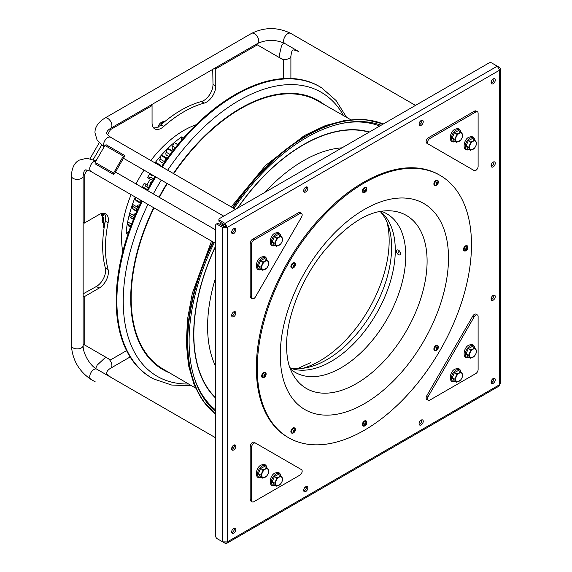 <?xml version="1.0" encoding="UTF-8"?>
<svg xmlns="http://www.w3.org/2000/svg" width="572" height="572" viewBox="0 0 572 572"><rect width="100%" height="100%" fill="white"/><g stroke="black" fill="none" stroke-linecap="round" stroke-linejoin="round"><path stroke-width="0.86" d="M141.727 200.793A168.118 97.061 120 0 0 116.188 300.543A168.118 97.061 120 0 0 153.11 378.657L153.789 379.014A168.089 97.047 -60 0 1 116.874 300.908A168.089 97.047 -60 0 1 142.407 201.187M162.133 167.017A168.089 97.047 -60 0 1 235.728 95.045A168.089 97.047 -60 0 1 321.822 87.966L321.178 87.552A168.118 97.061 120 0 0 161.454 166.624M155.091 176.526A168.118 97.061 120 0 0 147.118 190.333M153.99 207.872A154.776 89.361 120 0 0 131.167 298.291A154.776 89.361 120 0 0 162.956 368.99L195.545 388.066M350.543 119.598L317.725 100.908A154.776 89.361 120 0 0 240.612 108.73A154.776 89.361 120 0 0 173.716 173.702M167.31 183.576A154.776 89.361 120 0 0 159.338 197.39M387.072 222.401A98.162 56.678 120 0 1 389.16 240.719A98.162 56.678 -60 0 1 302.838 368.296M383.24 124.024A168.118 97.061 -60 0 0 306.599 135.936A168.118 97.061 120 0 0 232.983 207.922M223.03 223.824A168.118 97.061 120 0 0 222.05 225.518M213.256 242.092A168.118 97.061 120 0 0 215.723 414.171M381.074 125.275A166.159 95.932 -60 0 0 306.599 137.53A166.159 95.932 120 0 0 233.969 208.494M224.01 224.388A166.159 95.932 120 0 0 223.03 226.083M214.243 242.657A166.159 95.932 120 0 0 215.723 411.668M290.033 368.032A90.784 52.417 120 0 0 358.344 338.731A90.784 52.417 120 0 0 395.288 250.286A90.784 52.417 -60 0 0 380.437 211.447M289.933 367.81A91.799 52.996 120 0 0 356.928 333.705A91.799 52.996 120 0 0 391.62 247.34A91.799 52.996 -60 0 0 380.194 211.468M288.645 437.744L287.723 437.208A151.473 87.452 120 0 1 256.349 367.868A151.473 87.452 -60 0 1 322.472 215.437A151.473 87.452 -60 0 1 439.196 174.853L440.118 175.389A151.473 87.452 -60 0 1 471.485 244.73A151.473 87.452 120 0 1 405.369 397.161A151.473 87.452 120 0 1 288.645 437.744A151.473 87.452 120 0 1 257.271 368.404A151.473 87.452 -60 0 1 323.394 215.966A151.473 87.452 -60 0 1 440.118 175.389M280.266 355.126A118.955 68.683 -60 0 1 364.378 209.438A118.955 68.683 -60 0 1 448.498 258.001A118.955 68.683 120 0 1 364.378 403.696A118.955 68.683 120 0 1 280.266 355.126M382.117 211.147A99.928 57.693 -60 0 1 427.098 261.19A99.928 57.693 120 0 1 369.505 374.617A99.928 57.693 120 0 1 290.612 369.634C288.038 363.742 286.694 355.92 286.579 346.174C286.157 317.767 301.637 277.777 325.118 249.864C345.946 226.154 364.95 213.249 382.117 211.147M396.546 251.551A2.774 1.602 60 0 1 398.284 250.057A2.774 1.602 60 0 1 400.45 253.31A2.774 1.602 -120 0 1 398.713 254.805A2.774 1.602 -120 0 1 396.546 251.551M398.448 251.873A0.651 0.379 -120 0 0 398.827 252.996A0.651 0.379 -120 0 0 398.448 251.873M149.986 184.642A66.266 38.26 -60 0 1 151.594 181.853M164.15 122.115A5.713 3.296 0 0 0 161.154 124.682M122.78 251.666A88.138 50.887 -60 0 1 121.593 238.36A88.138 50.887 -60 0 1 131.102 194.659M136.043 183.941A88.138 50.887 -60 0 1 144.015 170.127M150.829 160.489A88.138 50.887 -60 0 1 196.032 124.782M135.257 197.054A88.138 50.887 120 0 0 131.917 205.97A88.138 50.887 120 0 0 129.243 214.965A88.138 50.887 120 0 0 127.306 223.838A88.138 50.887 120 0 0 126.083 233.097L127.964 234.184M152.788 175.189A88.138 50.887 120 0 0 152.352 175.861L149.585 174.26A88.138 50.887 120 0 0 147.512 177.585L150.279 179.186A88.138 50.887 120 0 0 147.018 184.842L144.244 183.24A88.138 50.887 120 0 0 142.399 186.701L145.174 188.295A88.138 50.887 120 0 0 144.809 189.003M183.49 138.009L181.61 136.922A88.138 50.887 120 0 0 174.203 142.621A88.138 50.887 120 0 0 167.489 148.727A88.138 50.887 120 0 0 161.032 155.548A88.138 50.887 120 0 0 154.983 162.891M126.083 233.097L128.886 231.481M130.466 227.084L128.986 226.233A3.268 1.888 -60 0 1 128.593 225.847L127.306 223.838L128.528 222.379L131.567 224.131M130.895 225.911L127.306 223.838M133.419 219.412L130.759 217.875A3.268 1.888 -60 0 1 130.252 217.281L129.243 214.965L130.53 213.628L134.785 216.087M131.21 223.924L131.989 223.037M134.363 217.11L134.005 217.968M136.78 211.44L133.233 209.388A3.268 1.888 -60 0 1 132.64 208.558L131.917 205.97L133.255 204.769L137.866 207.436L136.536 208.63L137.108 210.696M133.333 215.251L134.449 214.157A5.227 3.017 -60 0 1 136.107 212.984M138.138 208.401L137.866 207.436M140.526 203.274L136.372 200.879A3.268 1.888 -60 0 1 135.721 199.785L135.321 197.097M136.236 206.492L136.88 205.956A5.227 3.017 -60 0 1 139.754 204.905M139.94 199.757L140.34 202.452A3.268 1.888 120 0 0 140.583 203.146M136.536 208.63L131.917 205.97M133.862 217.632L129.243 214.965M181.61 140.169L181.61 136.922M172.415 151.416L171.772 152.252M166.566 159.273L166.917 158.101L165.644 158.208L164.586 161.69A3.268 1.888 120 0 0 164.457 162.248M160.668 166.173L160.854 165.337L159.688 165.608M152.352 175.861L149.585 174.26M147.497 189.639L145.174 188.295M148.434 187.923L146.175 186.615A5.227 3.017 -60 0 1 145.116 183.741L144.244 183.24M147.018 184.842L147.883 185.342A5.227 3.017 120 0 0 148.484 187.83M145.116 183.741L147.883 185.342M153.611 178.957A5.227 3.017 120 0 0 151.151 179.687L150.279 179.186M150.043 185.056A2.216 1.28 -60 0 1 150.443 183.047A2.216 1.28 -60 0 1 151.98 181.703M148.377 178.085A5.227 3.017 -60 0 1 151.394 177.57L153.661 178.872M155.076 162.941L156.242 162.677L160.854 165.337M163.599 163.478L160.46 161.669A3.268 1.888 -60 0 1 159.967 159.023L161.032 155.548L162.305 155.441L166.917 158.101M165.644 158.208L161.032 155.548M168.647 156.413L166.531 155.191A3.268 1.888 -60 0 1 166.159 152.209L167.489 148.727L168.69 148.82L172.658 151.108M172.1 151.394L167.489 148.727M173.051 149.456A3.268 1.888 -60 0 1 172.851 149.371A3.268 1.888 -60 0 1 172.615 146.053L174.203 142.621L177.992 144.451M177.792 144.687L174.203 142.621M101.423 215.258L101.337 213.728L103.41 215.801L102.259 214.221M102.274 221.907L102.016 220.449L104.054 222.358A70.184 40.519 120 0 1 103.496 217.353L101.43 215.315M104.576 225.096A70.184 40.519 120 0 1 104.311 223.809L102.281 221.95M104.054 222.358L102.931 220.949M102.016 220.449L102.653 218.976M104.147 227.677L103.489 226.777L103.854 225.332M103.489 226.777L104.04 228.378M225.01 542.442L225.01 543.221L226.619 543.4L498.941 386.171L499.649 384.663L227.263 541.92L227.263 227.399L499.649 70.141L499.649 384.663L500.607 383.297L500.607 68.84L499.649 70.141L497.282 66.173L491.741 62.977A1.959 1.13 0 0 0 488.974 62.977L219.476 218.575A1.959 1.13 0 0 0 218.897 219.369A1.959 1.13 0 0 0 219.476 220.17L219.476 221.772A1.959 1.13 180 0 1 218.897 220.971L218.897 219.369M226.619 543.4L227.263 541.92L222.651 541.856L217.11 538.66A1.959 1.13 -120 0 1 215.723 536.257L215.723 225.068A1.959 1.13 -120 0 1 216.13 224.167L217.517 223.373A1.959 1.13 60 0 1 218.497 223.466L224.038 226.662L225.883 226.598L227.263 227.399L225.01 223.373L219.476 220.17M225.01 543.221L219.476 540.025A1.959 1.13 180 0 1 219.462 540.018M421.807 420.012L420.213 420.928M492.692 381.781L491.741 381.231A1.959 1.13 0 0 0 491.291 381.038M306.392 486.643L304.797 487.566M234.37 528.228L232.775 529.143M231.739 316.137A2.939 1.695 120 0 0 234.42 312.298A2.939 1.695 120 0 0 234.334 311.647M231.739 449.406A2.939 1.695 120 0 0 234.42 445.567A2.939 1.695 120 0 0 234.334 444.923M491.198 166.345A2.939 1.695 120 0 0 493.879 162.498A2.939 1.695 120 0 0 493.786 161.855M491.198 299.614A2.939 1.695 120 0 0 493.879 295.774A2.939 1.695 120 0 0 493.786 295.123M303.761 191.398A2.939 1.695 120 0 0 306.442 187.552A2.939 1.695 120 0 0 306.349 186.908M419.176 124.76A2.939 1.695 120 0 0 421.857 120.921A2.939 1.695 120 0 0 421.771 120.27M231.739 232.976A2.939 1.695 120 0 0 234.42 229.136A2.939 1.695 120 0 0 234.334 228.485M491.198 83.183A2.939 1.695 120 0 0 493.879 79.336A2.939 1.695 120 0 0 493.786 78.693M303.761 490.99A2.939 1.695 120 0 0 306.442 487.151A2.939 1.695 120 0 0 306.349 486.5M419.176 424.352A2.939 1.695 120 0 0 421.857 420.513A2.939 1.695 120 0 0 421.771 419.869M231.739 532.568A2.939 1.695 120 0 0 234.42 528.728A2.939 1.695 120 0 0 234.334 528.085M491.198 382.775A2.939 1.695 120 0 0 493.879 378.936A2.939 1.695 120 0 0 493.786 378.285M219.476 221.772L225.01 224.968L225.883 226.598M498.97 67.932L499.649 67.539L500.607 68.84M493.672 380.087L492.721 379.536A1.959 1.13 -120 0 1 492.328 379.243M491.341 81.303L491.341 83.14M491.341 164.464L491.341 166.302M491.341 297.74L491.341 299.578M499.649 67.539L497.361 66.216M495.266 379.729A2.939 1.695 120 0 0 494.651 378.385A2.939 1.695 120 0 0 492.392 379.172A2.939 1.695 120 0 0 491.105 382.132A2.939 1.695 120 0 0 491.72 383.476A2.939 1.695 120 0 0 493.979 382.689A2.939 1.695 120 0 0 495.266 379.729M235.807 529.529A2.939 1.695 120 0 0 235.199 528.185A2.939 1.695 120 0 0 232.933 528.971A2.939 1.695 120 0 0 231.653 531.924A2.939 1.695 120 0 0 232.261 533.268A2.939 1.695 120 0 0 234.527 532.482A2.939 1.695 120 0 0 235.807 529.529M423.244 421.314A2.939 1.695 120 0 0 422.637 419.97A2.939 1.695 120 0 0 420.37 420.756A2.939 1.695 120 0 0 419.09 423.709A2.939 1.695 120 0 0 419.698 425.053A2.939 1.695 120 0 0 421.957 424.267A2.939 1.695 120 0 0 423.244 421.314M307.829 487.945A2.939 1.695 120 0 0 307.221 486.6A2.939 1.695 120 0 0 304.955 487.387A2.939 1.695 120 0 0 303.675 490.347A2.939 1.695 120 0 0 304.283 491.691A2.939 1.695 120 0 0 306.542 490.905A2.939 1.695 120 0 0 307.829 487.945M495.266 80.137A2.939 1.695 120 0 0 494.651 78.793A2.939 1.695 120 0 0 492.392 79.579A2.939 1.695 120 0 0 491.105 82.532A2.939 1.695 120 0 0 491.72 83.884A2.939 1.695 120 0 0 493.979 83.09A2.939 1.695 120 0 0 495.266 80.137M235.807 229.93A2.939 1.695 120 0 0 235.199 228.585A2.939 1.695 120 0 0 232.933 229.372A2.939 1.695 120 0 0 231.653 232.332A2.939 1.695 120 0 0 232.261 233.676A2.939 1.695 120 0 0 234.527 232.89A2.939 1.695 120 0 0 235.807 229.93M423.244 121.714A2.939 1.695 120 0 0 422.637 120.37A2.939 1.695 120 0 0 420.37 121.157A2.939 1.695 120 0 0 419.09 124.117A2.939 1.695 120 0 0 419.698 125.461A2.939 1.695 120 0 0 421.957 124.675A2.939 1.695 120 0 0 423.244 121.714M307.829 188.352A2.939 1.695 120 0 0 307.221 187.008A2.939 1.695 120 0 0 304.955 187.795A2.939 1.695 120 0 0 303.675 190.748A2.939 1.695 120 0 0 304.283 192.099A2.939 1.695 120 0 0 306.542 191.305A2.939 1.695 120 0 0 307.829 188.352M495.266 296.568A2.939 1.695 120 0 0 494.651 295.223A2.939 1.695 120 0 0 492.392 296.01A2.939 1.695 120 0 0 491.105 298.97A2.939 1.695 120 0 0 491.72 300.314A2.939 1.695 120 0 0 493.979 299.528A2.939 1.695 120 0 0 495.266 296.568M495.266 163.299A2.939 1.695 120 0 0 494.651 161.955A2.939 1.695 120 0 0 492.392 162.741A2.939 1.695 120 0 0 491.105 165.694A2.939 1.695 120 0 0 491.72 167.045A2.939 1.695 120 0 0 493.979 166.252A2.939 1.695 120 0 0 495.266 163.299M235.807 446.367A2.939 1.695 120 0 0 235.199 445.023A2.939 1.695 120 0 0 232.933 445.81A2.939 1.695 120 0 0 231.653 448.763A2.939 1.695 120 0 0 232.261 450.107A2.939 1.695 120 0 0 234.527 449.32A2.939 1.695 120 0 0 235.807 446.367M235.807 313.091A2.939 1.695 120 0 0 235.199 311.747A2.939 1.695 120 0 0 232.933 312.534A2.939 1.695 120 0 0 231.653 315.494A2.939 1.695 120 0 0 232.261 316.838A2.939 1.695 120 0 0 234.527 316.051A2.939 1.695 120 0 0 235.807 313.091M225.01 224.968L225.01 223.373L497.282 66.173M224.038 226.662L222.651 227.463L227.263 227.399M222.651 541.856L222.651 227.463L217.11 224.267A1.959 1.13 -120 0 0 216.13 224.167M212.741 69.376L212.998 84.52L215.773 86.122A13.056 7.536 -60 0 1 204.154 103.132A110.989 64.078 120 0 0 163.678 126.498A13.056 7.536 -60 0 1 154.769 128.886A13.056 7.536 -60 0 1 152.059 122.909L152.059 105.62L110.51 129.608L107.543 134.742M153.532 127.828A13.056 7.536 120 0 0 160.904 124.903A110.989 64.078 120 0 1 201.387 101.53A13.056 7.536 120 0 0 212.998 84.52M90.061 158.63L99.106 142.964M83.147 293.836L96.396 286.486A13.056 7.536 120 0 0 105.32 267.925A110.989 64.078 120 0 1 105.32 221.185A13.056 7.536 120 0 0 104.161 213.335M83.147 296.124L84.198 296.732L84.198 344.709L110.51 359.902L126.562 350.636M84.198 296.732L99.163 288.088A13.056 7.536 -60 0 0 108.087 269.526A110.989 64.078 120 0 1 108.087 222.78A13.056 7.536 -60 0 0 105.698 213.871A13.056 7.536 -60 0 0 99.163 214.521L84.198 223.166L84.198 175.189L87.159 170.048M93.215 159.567L101.494 145.224M256.27 44.244L257.321 44.845L215.773 68.833L215.773 86.122M257.321 44.845L283.633 60.039L283.633 78.579M214.722 68.232L215.773 68.833M151.015 105.012L152.059 105.62M109.524 129.036L110.51 129.608M83.212 174.617L84.198 175.189M83.147 222.558L84.198 223.166M83.147 344.101L84.198 344.709M279.343 57.565L279.493 57.193A5.877 3.389 0 0 0 280.845 58.43A5.877 3.389 180 0 1 279.143 56.042L279.143 57.45M106.22 357.421L105.97 357.736A5.877 3.389 60 0 1 107.743 358.301L107.743 358.301M323.323 52.181L295.066 35.864M95.124 162.419L104.919 145.452L123.38 156.113L113.592 173.08L95.124 162.419M113.592 173.08L114.572 173.645L124.36 156.678L123.38 156.113M113.521 174.439L113.764 173.18L114.572 173.645A5.877 3.389 -60 0 0 113.521 174.439L95.052 163.778L95.302 162.519L113.764 173.18M124.524 155.377A5.877 3.389 120 0 0 124.36 156.678L123.559 156.22L124.524 155.377L106.056 144.716L105.091 145.56M95.288 381.889L90.955 379.386C78.957 371.257 72.437 359.96 71.393 345.509A5.877 3.389 180 0 0 75.025 348.641A5.877 3.389 180 0 0 81.424 347.905A5.877 3.389 180 0 0 83.147 345.509C82.776 353.231 89.954 365.672 96.832 369.205A5.877 3.389 120 0 0 93.894 369.498A5.877 3.389 120 0 0 90.054 374.674A5.877 3.389 120 0 0 90.955 379.386M437.151 347.562L437.594 347.812L437.43 347.304L436.515 347.84L436.071 349.056M436.257 349.084L437.444 349.12L437.594 347.812M436.658 348.891L437.208 349.206L436.529 349.656A1.287 0.744 -60 0 1 436.071 349.02A1.287 0.744 120 0 1 436.515 347.84A1.287 0.744 120 0 1 437.43 347.304A1.287 0.744 120 0 1 437.895 347.948A1.287 0.744 -60 0 1 437.444 349.12A1.287 0.744 -60 0 1 436.529 349.656L436.207 349.142M436.672 348.899L437.337 347.662M365.658 423.03L366.101 423.287L365.694 422.98M364.764 424.553L365.951 424.588L366.101 423.287M364.578 424.445L365.043 425.125A1.287 0.744 -60 0 0 365.951 424.588A1.287 0.744 -60 0 0 366.402 423.416A1.287 0.744 120 0 0 365.937 422.772A1.287 0.744 120 0 0 365.029 423.309L365.715 422.944M366.03 424.302L365.479 423.981L365.172 424.367L365.715 424.681L365.043 425.125A1.287 0.744 -60 0 1 364.578 424.488A1.287 0.744 120 0 1 365.029 423.309L364.578 424.531M365.479 423.981L365.844 423.137M294.172 430.108L294.609 430.366L294.444 429.858L293.536 430.394L293.093 431.61M293.272 431.631L294.458 431.674L294.609 430.366M293.679 431.445L294.23 431.76L293.55 432.21A1.287 0.744 -60 0 1 293.086 431.567A1.287 0.744 120 0 1 293.536 430.394A1.287 0.744 120 0 1 294.444 429.858A1.287 0.744 120 0 1 294.909 430.494A1.287 0.744 -60 0 1 294.458 431.674A1.287 0.744 -60 0 1 293.55 432.21L293.229 431.688M293.686 431.452L294.351 430.216M264.943 374.61L265.387 374.86L265.215 374.353L264.307 374.889L263.864 376.104M264.042 376.133L265.229 376.169L265.387 374.86M265.315 375.875L264.757 375.561L264.457 375.947L265 376.262L264.321 376.705A1.287 0.744 -60 0 1 263.856 376.069A1.287 0.744 120 0 1 264.307 374.889A1.287 0.744 120 0 1 265.215 374.353A1.287 0.744 120 0 1 265.68 374.996A1.287 0.744 -60 0 1 265.229 376.169A1.287 0.744 -60 0 1 264.321 376.705L263.999 376.19M264.757 375.561L265.122 374.71M294.172 265.008L294.609 265.258L294.444 264.75L293.536 265.286L293.093 266.509M293.272 266.531L294.458 266.566L294.609 265.258M294.544 266.28L293.987 265.959L293.679 266.345L294.23 266.659L293.55 267.103A1.287 0.744 -60 0 1 293.086 266.466A1.287 0.744 120 0 1 293.536 265.286A1.287 0.744 120 0 1 294.444 264.75A1.287 0.744 120 0 1 294.909 265.394A1.287 0.744 -60 0 1 294.458 266.566A1.287 0.744 -60 0 1 293.55 267.103L293.229 266.588M293.987 265.959L294.351 265.108M365.658 189.539L366.101 189.79L365.937 189.282L365.029 189.818L364.578 191.034M364.764 191.062L365.951 191.098L366.101 189.79M366.03 190.805L365.479 190.49L365.172 190.869L365.715 191.184L365.043 191.634A1.287 0.744 -60 0 1 364.578 190.991A1.287 0.744 120 0 1 365.029 189.818A1.287 0.744 120 0 1 365.937 189.282A1.287 0.744 120 0 1 366.402 189.925A1.287 0.744 -60 0 1 365.951 191.098A1.287 0.744 -60 0 1 365.043 191.634L364.721 191.112M365.479 190.49L365.844 189.639M437.151 182.454L437.594 182.711L437.43 182.203L436.515 182.74L436.071 183.955M436.257 183.977L437.444 184.02L437.594 182.711M436.658 183.791L437.208 184.105L436.529 184.556A1.287 0.744 -60 0 1 436.071 183.912A1.287 0.744 120 0 1 436.515 182.74A1.287 0.744 120 0 1 437.43 182.203A1.287 0.744 120 0 1 437.895 182.84A1.287 0.744 -60 0 1 437.444 184.02A1.287 0.744 -60 0 1 436.529 184.556L436.207 184.034M436.672 183.798L437.337 182.561M466.766 247.912L467.21 248.162L467.045 247.655L466.13 248.191L465.687 249.413M465.865 249.435L467.059 249.471L467.21 248.162M467.138 249.185L466.58 248.863L466.28 249.249L466.823 249.564L466.144 250.007A1.287 0.744 -60 0 1 465.679 249.371A1.287 0.744 120 0 1 466.13 248.191A1.287 0.744 120 0 1 467.045 247.655A1.287 0.744 120 0 1 467.503 248.298A1.287 0.744 -60 0 1 467.059 249.471A1.287 0.744 -60 0 1 466.144 250.007L465.822 249.492M466.58 248.863L466.945 248.012M251.573 500.357A3.268 1.888 120 0 0 252.245 501.851A3.268 1.888 120 0 0 253.882 501.694L299.864 475.146A3.268 1.888 120 0 0 301.995 472.265A3.268 1.888 120 0 0 301.494 469.648L255.512 443.1A3.268 1.888 120 0 0 252.996 443.979A3.268 1.888 120 0 0 251.573 447.261L251.573 500.357L250.186 499.556L250.186 446.46A3.268 1.888 -60 0 1 251.608 443.178A3.268 1.888 -60 0 1 254.125 442.306L255.512 443.1M252.245 501.851L250.865 501.051A3.268 1.888 -60 0 1 250.186 499.556M253.882 240.097A3.268 1.888 120 0 0 251.573 244.101L251.573 297.197A3.268 1.888 120 0 0 252.245 298.691A3.268 1.888 120 0 0 255.512 296.804L301.494 217.16A3.268 1.888 120 0 0 301.494 213.392A3.268 1.888 120 0 0 299.864 213.549L253.882 240.097L252.495 239.303L298.477 212.755A3.268 1.888 -60 0 1 300.107 212.591L301.494 213.392M252.245 298.691L250.865 297.89A3.268 1.888 -60 0 1 250.186 296.396L250.186 243.3A3.268 1.888 -60 0 1 252.495 239.303M478.113 113.306A3.268 1.888 120 0 0 477.441 111.812A3.268 1.888 120 0 0 475.804 111.969L429.822 138.517A3.268 1.888 120 0 0 427.692 141.398A3.268 1.888 120 0 0 428.192 144.008L474.174 170.563A3.268 1.888 120 0 0 476.69 169.684A3.268 1.888 120 0 0 478.113 166.402L478.113 113.306M428.192 144.008L426.805 143.215A3.268 1.888 -60 0 1 426.304 140.598A3.268 1.888 -60 0 1 428.435 137.716L474.424 111.168A3.268 1.888 -60 0 1 476.054 111.011L477.441 111.812M472.794 169.762A3.268 1.888 -60 0 1 472.787 169.762L474.174 170.563M475.804 373.566A3.268 1.888 120 0 0 478.113 369.562L478.113 316.466A3.268 1.888 120 0 0 477.441 314.972A3.268 1.888 120 0 0 474.174 316.859L428.192 396.503A3.268 1.888 120 0 0 428.192 400.271A3.268 1.888 120 0 0 429.822 400.114L475.804 373.566M428.192 400.271L426.805 399.471A3.268 1.888 -60 0 1 426.805 395.702L472.787 316.059A3.268 1.888 -60 0 1 476.054 314.171L477.441 314.972M456.971 374.038L454.812 379.164L456.649 382.21L454.118 380.745L452.28 377.706L454.44 372.572L458.429 370.484L460.961 371.943L456.971 374.038L454.44 372.572M456.649 382.21L460.646 380.115L462.033 377.727L462.798 374.982L460.961 371.943M454.812 379.164L452.28 377.706M462.19 373.638A4.898 2.824 120 0 0 459.273 373.166A4.898 2.824 120 0 0 456.199 376.784A4.898 2.824 120 0 0 455.655 379.064A4.898 2.824 120 0 0 456.041 380.866A4.898 2.824 120 0 0 458.958 381.338A4.898 2.824 120 0 0 462.033 377.727A4.898 2.824 120 0 0 462.576 375.439A4.898 2.824 120 0 0 462.19 373.638M470.82 350.05L468.661 355.176L470.499 358.215L467.967 356.756L466.13 353.718L468.289 348.584L472.286 346.496L474.81 347.955L470.82 350.05L468.289 348.584M470.499 358.215L474.495 356.127L475.883 353.739L476.648 350.993L474.81 347.955M468.661 355.176L466.13 353.718M476.04 349.649A4.898 2.824 120 0 0 473.123 349.177A4.898 2.824 120 0 0 470.048 352.788A4.898 2.824 120 0 0 469.505 355.076A4.898 2.824 120 0 0 469.891 356.878A4.898 2.824 120 0 0 472.808 357.35A4.898 2.824 120 0 0 475.883 353.739A4.898 2.824 120 0 0 476.426 351.451A4.898 2.824 120 0 0 476.04 349.649M470.82 142.142L468.661 147.276L470.499 150.314L467.967 148.856L466.13 145.817L468.289 140.683L472.286 138.588L474.81 140.047L470.82 142.142L468.289 140.683M470.499 150.314L474.495 148.22L475.883 145.831L476.648 143.086L474.81 140.047M468.661 147.276L466.13 145.817M476.04 141.749A4.898 2.824 120 0 0 473.123 141.277A4.898 2.824 120 0 0 470.048 144.888A4.898 2.824 120 0 0 469.505 147.176A4.898 2.824 120 0 0 469.891 148.97A4.898 2.824 120 0 0 472.808 149.449A4.898 2.824 120 0 0 475.883 145.831A4.898 2.824 120 0 0 476.426 143.543A4.898 2.824 120 0 0 476.04 141.749M456.971 134.148L454.812 139.282L456.649 142.321L454.118 140.855L452.28 137.816L454.44 132.683L458.429 130.595L460.961 132.053L456.971 134.148L454.44 132.683M456.649 142.321L460.646 140.226L462.033 137.838L462.798 135.092L460.961 132.053M454.812 139.282L452.28 137.816M462.19 133.748A4.898 2.824 120 0 0 459.273 133.276A4.898 2.824 120 0 0 456.199 136.894A4.898 2.824 120 0 0 455.655 139.175A4.898 2.824 120 0 0 456.041 140.977A4.898 2.824 120 0 0 458.958 141.448A4.898 2.824 120 0 0 462.033 137.838A4.898 2.824 120 0 0 462.576 135.55A4.898 2.824 120 0 0 462.19 133.748M276.919 238.095L274.76 243.229L276.598 246.267L274.074 244.809L272.236 241.77L274.388 236.636L278.385 234.541L280.909 236L276.919 238.095L274.388 236.636M276.598 246.267L280.595 244.172L281.982 241.784L282.747 239.039L280.909 236M274.76 243.229L272.236 241.77M282.139 237.702A4.898 2.824 120 0 0 279.222 237.23A4.898 2.824 120 0 0 276.147 240.841A4.898 2.824 120 0 0 275.604 243.129A4.898 2.824 120 0 0 275.99 244.93A4.898 2.824 120 0 0 278.907 245.402A4.898 2.824 120 0 0 281.982 241.784A4.898 2.824 120 0 0 282.525 239.504A4.898 2.824 120 0 0 282.139 237.702M263.07 262.083L260.911 267.217L262.748 270.256L260.224 268.797L258.387 265.758L260.539 260.625L264.536 258.53L267.06 259.988L263.07 262.083L260.539 260.625M262.748 270.256L266.745 268.161L268.132 265.773L268.897 263.034L267.06 259.988M260.911 267.217L258.387 265.758M268.289 261.69A4.898 2.824 120 0 0 265.372 261.218A4.898 2.824 120 0 0 262.298 264.829A4.898 2.824 120 0 0 261.754 267.117A4.898 2.824 120 0 0 262.14 268.919A4.898 2.824 120 0 0 265.058 269.391A4.898 2.824 120 0 0 268.132 265.773A4.898 2.824 120 0 0 268.676 263.492A4.898 2.824 120 0 0 268.289 261.69M263.07 469.991L260.911 475.125L262.748 478.163L260.224 476.698L258.387 473.659L260.539 468.532L264.536 466.437L267.06 467.896L263.07 469.991L260.539 468.532M262.748 478.163L266.745 476.068L268.132 473.68L268.897 470.935L267.06 467.896M260.911 475.125L258.387 473.659M268.289 469.591A4.898 2.824 120 0 0 265.372 469.119A4.898 2.824 120 0 0 262.298 472.737A4.898 2.824 120 0 0 261.754 475.017A4.898 2.824 120 0 0 262.14 476.819A4.898 2.824 120 0 0 265.058 477.291A4.898 2.824 120 0 0 268.132 473.68A4.898 2.824 120 0 0 268.676 471.392A4.898 2.824 120 0 0 268.289 469.591M276.919 477.985L274.76 483.118L276.598 486.157L274.074 484.698L272.236 481.66L274.388 476.526L278.385 474.431L280.909 475.89L276.919 477.985L274.388 476.526M276.598 486.157L280.595 484.062L281.982 481.674L282.747 478.928L280.909 475.89M274.76 483.118L272.236 481.66M282.139 477.591A4.898 2.824 120 0 0 279.222 477.119A4.898 2.824 120 0 0 276.147 480.73A4.898 2.824 120 0 0 275.604 483.018A4.898 2.824 120 0 0 275.99 484.82A4.898 2.824 120 0 0 278.907 485.292A4.898 2.824 120 0 0 281.982 481.674A4.898 2.824 120 0 0 282.525 479.393A4.898 2.824 120 0 0 282.139 477.591M343.536 115.608A164 94.687 -60 0 0 239.21 100.393A164 94.687 120 0 0 167.667 170.213M161.29 180.101A164 94.687 120 0 0 153.317 193.915M147.941 204.383A164 94.687 120 0 0 188.588 383.998M147.798 190.726A168.089 97.047 -60 0 1 155.77 176.912M324.331 104.669A155.341 89.69 120 0 0 240.562 108.244A155.341 89.69 120 0 0 173.387 173.516M166.981 183.39A155.341 89.69 120 0 0 159.009 197.204M153.661 207.679A155.341 89.69 120 0 0 169.505 372.83M215.723 397.812A154.919 89.446 -60 0 1 215.723 246.132M237.716 208.044A154.919 89.446 -60 0 1 303.396 144.866A154.919 89.446 -60 0 1 369.076 132.203M264.786 192.414A135.478 78.214 -60 0 1 303.396 160.739A135.478 78.214 -60 0 1 342.006 147.833M215.723 366.552A135.478 78.214 -60 0 1 215.723 277.391M232.575 207.686A168.096 97.054 -60 0 1 306.177 135.707A168.096 97.054 -60 0 1 383.29 123.995M211.518 241.084L192.328 293.3L187.58 318.897L186.293 343.179L188.524 365.451L194.258 385.106L203.396 401.551L215.723 414.242A168.096 97.054 -60 0 1 212.848 241.856M221.643 225.282A168.096 97.054 -60 0 1 222.622 223.588M194.459 378.449A164.607 95.038 120 0 0 215.723 410.088M379.708 126.062A164.607 95.038 120 0 0 341.677 123.466M237.437 208.201A155.205 89.604 -60 0 1 303.417 144.644A155.205 89.604 -60 0 1 369.398 132.01M215.723 398.191A155.205 89.604 -60 0 1 215.723 245.803M381.624 211.397A91.57 52.867 -60 0 1 405.77 255.698A91.57 52.867 120 0 1 362.548 351.158A91.57 52.867 120 0 1 290.583 369.083M163.678 126.498L160.904 124.903A5.942 3.432 180 0 1 164.421 121.886M128.593 225.847L130.509 226.955M130.252 217.281L133.519 219.169M132.64 208.558L136.951 211.047M135.721 199.785L140.34 202.452M138.76 207.043L136.88 205.956M135.378 214.686L134.449 214.157M159.967 159.023L164.586 161.69M166.159 152.209L170.084 154.476M172.615 146.053L175.382 147.655M103.353 213.263A70.184 40.519 120 0 0 103.41 215.801M102.488 215.272A70.184 40.519 120 0 0 102.567 216.824M103.132 221.829A70.184 40.519 120 0 0 103.389 223.28M217.11 224.267L218.497 223.466M415.501 105.398L290.726 33.362A5.877 3.389 120 0 0 286.2 34.935A5.877 3.389 120 0 0 283.633 40.848A5.877 3.389 120 0 0 284.856 43.536L298.706 51.537C294.473 49.921 292.514 49.535 292.828 50.372C292.256 49.678 291.613 51.573 290.898 56.042A5.877 3.389 180 0 1 289.175 58.444A5.877 3.389 180 0 1 280.881 58.451M215.723 243.515L90.955 171.478C86.722 169.863 84.763 169.476 85.078 170.313C84.506 169.627 83.862 171.514 83.147 175.983A5.877 3.389 180 0 1 81.424 178.385A5.877 3.389 180 0 1 75.025 179.122A5.877 3.389 180 0 1 71.393 175.983L71.393 345.509M90.955 171.478A5.877 3.389 -60 0 1 90.054 166.774A5.877 3.389 -60 0 1 93.894 161.59A5.877 3.389 -60 0 1 95.924 161.032M106.02 357.307L104.805 358.008A5.877 3.389 60 0 1 109.331 359.588A5.877 3.389 60 0 1 111.897 365.501A5.877 3.389 60 0 1 110.682 368.189C108.294 369.634 106.978 371.135 106.735 372.694C105.849 372.844 107.164 374.345 110.682 377.198M290.726 33.362C277.692 27.034 264.65 27.034 251.616 33.362A5.877 3.389 60 0 1 256.142 34.935A5.877 3.389 60 0 1 258.708 40.848A5.877 3.389 60 0 1 257.486 43.536L110.682 128.3C108.294 129.744 106.978 131.245 106.735 132.804C105.849 132.954 107.164 134.456 110.682 137.316A5.877 3.389 -60 0 0 106.149 138.889A5.877 3.389 -60 0 0 103.589 144.802A5.877 3.389 -60 0 0 104.118 146.84M251.616 33.362L104.805 118.118A5.877 3.389 60 0 1 109.331 119.698A5.877 3.389 60 0 1 111.897 125.611A5.877 3.389 60 0 1 110.682 128.3M201.387 101.53L204.154 103.132M105.32 221.185L108.087 222.78M105.32 267.925L108.087 269.526M96.396 286.486L99.163 288.088M438.316 346.832A2.939 1.695 120 0 0 437.709 345.509A2.939 1.695 120 0 0 435.435 346.303A2.939 1.695 120 0 0 434.162 349.277A2.939 1.695 120 0 0 434.77 350.6A2.939 1.695 120 0 0 436.286 350.429M437.566 345.445A2.939 1.695 120 0 0 437.437 345.352A2.939 1.695 120 0 0 435.163 346.146A2.939 1.695 120 0 0 433.891 349.113A2.939 1.695 120 0 0 434.498 350.436A2.939 1.695 120 0 0 434.641 350.507M435.921 345.524A2.81 1.623 120 0 0 433.891 349.006M438.302 347.261A2.81 1.623 120 0 0 438.316 346.939A2.81 1.623 120 0 0 436.314 345.824A2.81 1.623 120 0 0 434.348 349.277A2.81 1.623 120 0 0 436.586 350.236M436.129 350.414A2.696 1.559 -60 0 1 434.427 349.227A2.696 1.559 -60 0 1 436.221 345.974A2.696 1.559 -60 0 1 438.231 346.775M434.563 349.213A2.581 1.487 -60 0 1 435.964 346.339A2.581 1.487 -60 0 1 438.023 346.253L438.309 347.354C438.202 349.042 437.287 350.085 435.571 350.493A2.581 1.487 -60 0 1 434.563 349.213M437.752 348.234L437.201 347.912M437.523 348.827L436.972 348.512M366.831 422.3A2.939 1.695 120 0 0 366.216 420.978A2.939 1.695 120 0 0 363.949 421.778A2.939 1.695 120 0 0 362.669 424.746A2.939 1.695 120 0 0 363.284 426.068A2.939 1.695 120 0 0 364.8 425.897M366.073 420.913A2.939 1.695 120 0 0 365.944 420.82A2.939 1.695 120 0 0 363.67 421.614A2.939 1.695 120 0 0 362.398 424.588A2.939 1.695 120 0 0 363.005 425.911A2.939 1.695 120 0 0 363.148 425.976M364.428 420.992A2.81 1.623 120 0 0 362.398 424.474M366.809 422.729A2.81 1.623 120 0 0 366.831 422.408A2.81 1.623 120 0 0 364.822 421.292A2.81 1.623 120 0 0 362.855 424.746A2.81 1.623 120 0 0 365.093 425.704M364.636 425.89A2.696 1.559 -60 0 1 362.934 424.696A2.696 1.559 -60 0 1 364.729 421.442A2.696 1.559 -60 0 1 366.738 422.243M363.07 424.681A2.581 1.487 -60 0 1 364.471 421.807A2.581 1.487 -60 0 1 366.53 421.721L366.816 422.83C366.709 424.51 365.794 425.561 364.078 425.961A2.581 1.487 -60 0 1 363.07 424.681M366.259 423.702L365.708 423.38M295.338 429.386A2.939 1.695 120 0 0 294.73 428.063A2.939 1.695 120 0 0 292.456 428.857A2.939 1.695 120 0 0 291.184 431.824A2.939 1.695 120 0 0 291.791 433.147A2.939 1.695 120 0 0 293.307 432.975M294.58 427.992A2.939 1.695 120 0 0 294.451 427.899A2.939 1.695 120 0 0 292.178 428.7A2.939 1.695 120 0 0 290.905 431.667A2.939 1.695 120 0 0 291.513 432.99A2.939 1.695 120 0 0 291.656 433.061M292.935 428.078A2.81 1.623 120 0 0 290.905 431.56M295.316 429.808A2.81 1.623 120 0 0 295.338 429.493A2.81 1.623 120 0 0 293.336 428.378A2.81 1.623 120 0 0 291.363 431.824A2.81 1.623 120 0 0 293.6 432.789M293.143 432.968A2.696 1.559 -60 0 1 291.441 431.781A2.696 1.559 -60 0 1 293.236 428.521A2.696 1.559 -60 0 1 295.245 429.322M291.584 431.76A2.581 1.487 -60 0 1 292.978 428.893A2.581 1.487 -60 0 1 295.038 428.807L295.324 429.908C295.216 431.595 294.301 432.639 292.592 433.047A2.581 1.487 -60 0 1 291.584 431.76M294.773 430.78L294.215 430.466M294.544 431.381L293.987 431.059M266.109 373.881A2.939 1.695 120 0 0 265.501 372.558A2.939 1.695 120 0 0 263.227 373.352A2.939 1.695 120 0 0 261.955 376.326A2.939 1.695 120 0 0 262.562 377.649A2.939 1.695 120 0 0 264.078 377.477M265.351 372.494A2.939 1.695 120 0 0 265.222 372.401A2.939 1.695 120 0 0 262.948 373.194A2.939 1.695 120 0 0 261.676 376.161A2.939 1.695 120 0 0 262.283 377.484A2.939 1.695 120 0 0 262.426 377.556M263.706 372.572A2.81 1.623 120 0 0 261.676 376.054M266.094 374.31A2.81 1.623 120 0 0 266.109 373.988A2.81 1.623 120 0 0 264.107 372.873A2.81 1.623 120 0 0 262.14 376.326A2.81 1.623 120 0 0 264.371 377.284M263.914 377.47A2.696 1.559 -60 0 1 262.212 376.276A2.696 1.559 -60 0 1 264.014 373.023A2.696 1.559 -60 0 1 266.023 373.823M262.355 376.262A2.581 1.487 -60 0 1 263.749 373.387A2.581 1.487 -60 0 1 265.808 373.301L266.094 374.403C265.987 376.09 265.079 377.141 263.363 377.541A2.581 1.487 -60 0 1 262.355 376.262M265.544 375.282L264.986 374.96M295.338 264.278A2.939 1.695 120 0 0 294.73 262.956A2.939 1.695 120 0 0 292.456 263.756A2.939 1.695 120 0 0 291.184 266.724A2.939 1.695 120 0 0 291.791 268.046A2.939 1.695 120 0 0 293.307 267.875M294.58 262.891A2.939 1.695 120 0 0 294.451 262.798A2.939 1.695 120 0 0 292.178 263.592A2.939 1.695 120 0 0 290.905 266.559A2.939 1.695 120 0 0 291.513 267.889A2.939 1.695 120 0 0 291.656 267.953M292.935 262.97A2.81 1.623 120 0 0 290.905 266.452M295.316 264.707A2.81 1.623 120 0 0 295.338 264.386A2.81 1.623 120 0 0 293.336 263.27A2.81 1.623 120 0 0 291.363 266.724A2.81 1.623 120 0 0 293.6 267.682M293.143 267.868A2.696 1.559 -60 0 1 291.441 266.674A2.696 1.559 -60 0 1 293.236 263.42A2.696 1.559 -60 0 1 295.245 264.221M291.584 266.659A2.581 1.487 -60 0 1 292.978 263.785A2.581 1.487 -60 0 1 295.038 263.699L295.324 264.807C295.216 266.488 294.301 267.539 292.592 267.939A2.581 1.487 -60 0 1 291.584 266.659M294.773 265.68L294.215 265.358M366.831 188.81A2.939 1.695 120 0 0 366.216 187.487A2.939 1.695 120 0 0 363.949 188.281A2.939 1.695 120 0 0 362.669 191.255A2.939 1.695 120 0 0 363.284 192.578A2.939 1.695 120 0 0 364.8 192.406M366.073 187.416A2.939 1.695 120 0 0 365.944 187.33A2.939 1.695 120 0 0 363.67 188.124A2.939 1.695 120 0 0 362.398 191.091A2.939 1.695 120 0 0 363.005 192.414A2.939 1.695 120 0 0 363.148 192.485M364.428 187.502A2.81 1.623 120 0 0 362.398 190.984M366.809 189.239A2.81 1.623 120 0 0 366.831 188.917A2.81 1.623 120 0 0 364.822 187.802A2.81 1.623 120 0 0 362.855 191.248A2.81 1.623 120 0 0 365.093 192.213M364.636 192.392A2.696 1.559 -60 0 1 362.934 191.205A2.696 1.559 -60 0 1 364.729 187.952A2.696 1.559 -60 0 1 366.738 188.753M363.07 191.191A2.581 1.487 -60 0 1 364.471 188.317A2.581 1.487 -60 0 1 366.53 188.231L366.816 189.332C366.709 191.019 365.794 192.063 364.078 192.471A2.581 1.487 -60 0 1 363.07 191.191M366.259 190.211L365.708 189.89M438.316 181.732A2.939 1.695 120 0 0 437.709 180.409A2.939 1.695 120 0 0 435.435 181.202A2.939 1.695 120 0 0 434.162 184.17A2.939 1.695 120 0 0 434.77 185.492A2.939 1.695 120 0 0 436.286 185.321M437.566 180.337A2.939 1.695 120 0 0 437.437 180.244A2.939 1.695 120 0 0 435.163 181.045A2.939 1.695 120 0 0 433.891 184.012A2.939 1.695 120 0 0 434.498 185.335A2.939 1.695 120 0 0 434.641 185.407M435.921 180.416A2.81 1.623 120 0 0 433.891 183.905M438.302 182.153A2.81 1.623 120 0 0 438.316 181.839A2.81 1.623 120 0 0 436.314 180.723A2.81 1.623 120 0 0 434.348 184.17A2.81 1.623 120 0 0 436.586 185.135M436.129 185.314A2.696 1.559 -60 0 1 434.427 184.127A2.696 1.559 -60 0 1 436.221 180.866A2.696 1.559 -60 0 1 438.231 181.667M434.563 184.105A2.581 1.487 -60 0 1 435.964 181.231A2.581 1.487 -60 0 1 438.023 181.152L438.309 182.254C438.202 183.941 437.287 184.985 435.571 185.392A2.581 1.487 -60 0 1 434.563 184.105M437.752 183.126L437.201 182.811M437.523 183.726L436.972 183.405M467.932 247.183A2.939 1.695 120 0 0 467.324 245.86A2.939 1.695 120 0 0 465.05 246.661A2.939 1.695 120 0 0 463.778 249.628A2.939 1.695 120 0 0 464.385 250.951A2.939 1.695 120 0 0 465.901 250.779M467.181 245.796A2.939 1.695 120 0 0 467.045 245.703A2.939 1.695 120 0 0 464.771 246.496A2.939 1.695 120 0 0 463.499 249.463A2.939 1.695 120 0 0 464.106 250.793A2.939 1.695 120 0 0 464.257 250.858M465.529 245.874A2.81 1.623 120 0 0 463.499 249.356M467.917 247.612A2.81 1.623 120 0 0 467.932 247.29A2.81 1.623 120 0 0 465.93 246.174A2.81 1.623 120 0 0 463.963 249.628A2.81 1.623 120 0 0 466.194 250.586M465.744 250.772A2.696 1.559 -60 0 1 464.042 249.578A2.696 1.559 -60 0 1 465.837 246.325A2.696 1.559 -60 0 1 467.846 247.125M464.178 249.564A2.581 1.487 -60 0 1 465.572 246.689A2.581 1.487 -60 0 1 467.631 246.603L467.917 247.712C467.81 249.392 466.902 250.443 465.186 250.843A2.581 1.487 -60 0 1 464.178 249.564M467.367 248.584L466.809 248.262M250.186 446.46L251.573 447.261M250.186 243.3L251.573 244.101M250.186 296.396L251.573 297.197M298.477 212.755L299.864 213.549M474.424 111.168L475.804 111.969M428.435 137.716L429.822 138.517M472.787 316.059L474.174 316.859M426.805 395.702L428.192 396.503M455.162 381.345A6.628 3.825 -60 0 1 451.415 377.963A6.628 3.825 -60 0 1 456.306 369.977A6.628 3.825 -60 0 1 460.682 371.779M469.011 357.357A6.628 3.825 -60 0 1 465.265 353.975A6.628 3.825 -60 0 1 470.155 345.988A6.628 3.825 -60 0 1 474.531 347.79M469.011 149.456A6.628 3.825 -60 0 1 465.265 146.067A6.628 3.825 -60 0 1 470.155 138.088A6.628 3.825 -60 0 1 474.531 139.89M455.162 141.456A6.628 3.825 -60 0 1 451.415 138.074A6.628 3.825 -60 0 1 456.306 130.087A6.628 3.825 -60 0 1 460.682 131.896M275.111 245.409A6.628 3.825 -60 0 1 271.364 242.02A6.628 3.825 -60 0 1 276.262 234.041A6.628 3.825 -60 0 1 280.637 235.843M261.261 269.398A6.628 3.825 -60 0 1 257.514 266.009A6.628 3.825 -60 0 1 262.405 258.029A6.628 3.825 -60 0 1 266.788 259.831M261.261 477.305A6.628 3.825 -60 0 1 257.514 473.916A6.628 3.825 -60 0 1 262.405 465.93A6.628 3.825 -60 0 1 266.788 467.739M275.111 485.299A6.628 3.825 -60 0 1 271.364 481.91A6.628 3.825 -60 0 1 276.262 473.931A6.628 3.825 -60 0 1 280.637 475.732M191.599 385.757L171.686 385.049L153.789 379.014M346.575 117.331L336 100.443L321.822 87.966M297.512 368.611L310.396 362.748M231.245 206.921L265.587 165.437L304.318 135.571L325.432 125.554L346.039 120.149L365.544 119.591L383.304 123.988M220.306 224.51L221.285 222.815M289.711 367.281L290.705 369.255M381.831 211.411L379.629 211.54M165.244 121.214L164.636 121.307C160.982 121.836 158.859 123.781 158.28 127.156M173.652 149.828L172.851 149.371M102.266 214.257L102.231 213.356M102.939 220.985L102.417 216.731M104.276 226.862L103.36 223.266M290.898 56.042L290.898 78.486M421.514 122.437L420.02 121.579L421.514 122.437M283.612 42.886L281.495 45.874L279.143 56.042M96.832 369.205L215.723 437.852M231.996 447.247L233.49 448.105M83.147 175.983L83.147 345.509M71.393 175.983C71.8 167.975 74.403 162.691 79.201 160.139L86.844 158.251L96.025 160.854M215.723 229.944L115.48 172.065M104.805 358.008L97.176 365.122L95.646 368.454M110.682 368.189L130.116 356.971M104.805 118.118C98.077 122.472 94.802 127.363 94.981 132.804L97.168 140.369L104.011 147.018M235.45 209.345L110.682 137.316M223.695 216.13L123.452 158.258M284.856 43.536C275.733 39.354 266.609 39.354 257.486 43.536M436.772 350.128L434.77 350.6L433.848 349.063C434.37 346.382 435.571 345.145 437.437 345.352L438.302 347.476M365.279 425.597L363.284 426.068L362.355 424.531C362.884 421.85 364.078 420.613 365.944 420.82L366.809 422.951M293.793 432.682L291.791 433.147L290.869 431.61C291.391 428.936 292.585 427.699 294.451 427.899L295.324 430.03M264.564 377.177L262.562 377.649L261.64 376.111C262.162 373.43 263.356 372.193 265.222 372.401L266.094 374.524M293.793 267.574L291.791 268.046L290.869 266.509C291.391 263.828 292.585 262.591 294.451 262.798L295.324 264.922M365.279 192.106L363.284 192.578L362.355 191.041C362.884 188.36 364.078 187.123 365.944 187.33L366.809 189.454M436.772 185.028L434.77 185.492L433.848 183.955C434.37 181.281 435.571 180.044 437.437 180.244L438.302 182.375M466.387 250.479L464.385 250.951L463.463 249.413C463.985 246.732 465.179 245.495 467.045 245.703L467.917 247.826M455.691 381.281C447.611 384.849 449.499 370.849 455.291 369.04L457.543 368.439L459.144 368.861L460.303 370.048L460.86 371.886M469.541 357.293C461.461 360.853 463.356 346.861 469.14 345.052L471.392 344.451L472.994 344.873L474.152 346.06L474.71 347.898M469.541 149.385C461.461 152.953 463.356 138.96 469.14 137.151L471.392 136.544L472.994 136.973L474.152 138.159L474.71 139.99M455.691 141.391C447.611 144.959 449.499 130.959 455.291 129.15L457.543 128.55L459.144 128.972L460.303 130.159L460.86 131.996M275.64 245.338C267.56 248.906 269.455 234.913 275.239 233.104L277.492 232.497L279.093 232.926L280.251 234.112L280.816 235.943M261.79 269.333C253.711 272.894 255.605 258.901 261.39 257.093L263.642 256.492L265.244 256.914L266.402 258.101L266.967 259.931M261.79 477.234C253.711 480.802 255.605 466.802 261.39 464.993L263.642 464.392L265.244 464.814L266.402 466.001L266.967 467.839M275.64 485.228C267.56 488.795 269.455 474.803 275.239 472.994L277.492 472.386L279.093 472.815L280.251 474.002L280.816 475.832"/></g></svg>
